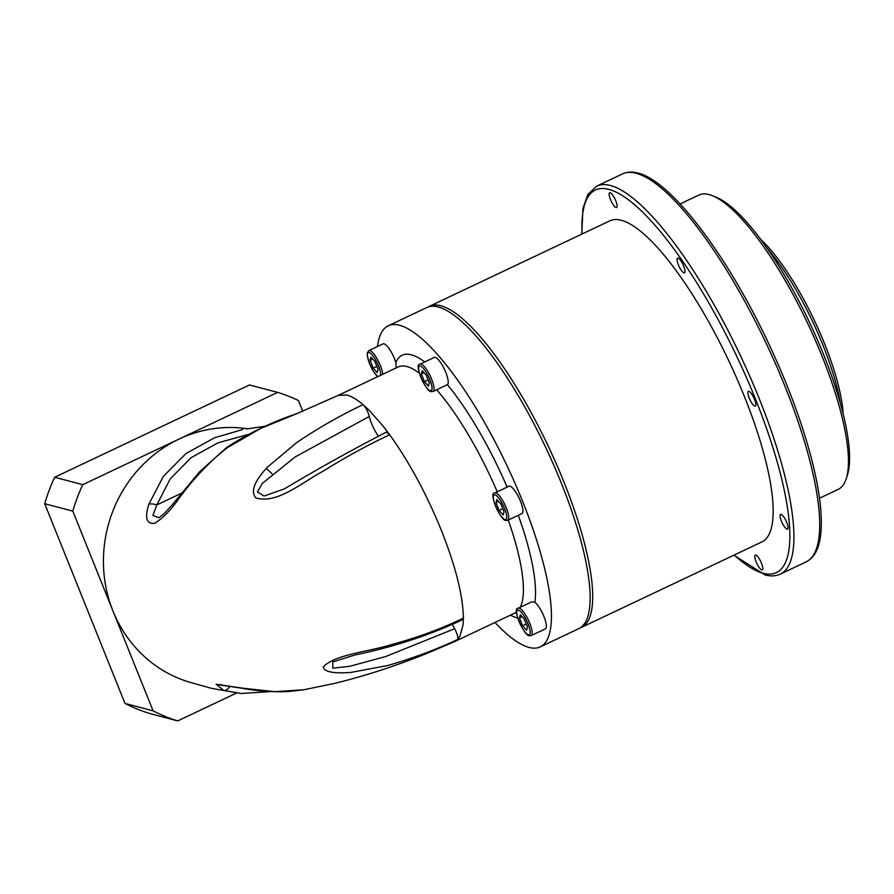 <?xml version="1.0" encoding="UTF-8"?>
<svg xmlns="http://www.w3.org/2000/svg" width="894" height="894" viewBox="0 0 894 894"><rect width="100%" height="100%" fill="white"/><g stroke="black" fill="none" stroke-linecap="round" stroke-linejoin="round"><path stroke-width="1.34" d="M396.176 367.915L395.83 362.428A15.131 4.045 -115.3 0 0 384.04 343.821A15.131 4.045 -115.3 0 0 383.079 343.866L368.909 350.582A15.131 4.045 64.7 0 1 369.87 350.537A15.131 4.045 64.7 0 1 377.637 359.779A15.131 4.045 64.7 0 1 382.766 374.262M433.098 391.46L447.402 384.666A15.131 4.045 -115.3 0 0 445.044 370.619A15.131 4.045 -115.3 0 0 435.289 357.354A15.131 4.045 -115.3 0 0 434.328 357.399L420.146 364.115A15.131 4.045 64.7 0 1 421.108 364.07A15.131 4.045 64.7 0 1 430.975 377.581A15.131 4.045 64.7 0 1 433.098 391.46L431.221 391.594C426.695 392.891 413.196 363.478 420.146 364.115M531.226 635.556L545.407 628.84A15.131 4.045 -115.3 0 0 544.021 616.726A15.131 4.045 -115.3 0 0 534.869 602.232L531.628 601.897L518.274 608.211A15.131 4.045 64.7 0 1 519.235 608.166A15.131 4.045 64.7 0 1 529.103 621.676A15.131 4.045 64.7 0 1 531.226 635.556L529.349 635.69C524.823 636.986 511.323 607.574 518.274 608.211M507.792 520.274L521.962 513.558A15.131 4.045 -115.3 0 0 519.839 499.679A15.131 4.045 -115.3 0 0 509.982 486.168A15.131 4.045 -115.3 0 0 509.01 486.213L494.84 492.929A15.131 4.045 64.7 0 1 495.801 492.885A15.131 4.045 64.7 0 1 505.658 506.395A15.131 4.045 64.7 0 1 507.792 520.274L505.903 520.409C501.378 521.705 487.878 492.292 494.84 492.929M247.426 428.785A130.256 122.444 104.8 0 0 178.912 439.133A130.256 122.444 104.8 0 0 112.957 610.982A130.256 122.444 104.8 0 0 191.528 682.759L211.532 688.346L240.866 693.509L223.656 690.358L216.113 684.245L243.57 688.302L274.648 691.665L303.938 689.755L335.473 683.184C366.529 675.54 397.808 665.292 429.299 652.43L454.454 641.668L457.493 639.601L459.941 636.316L463.036 624.984L463.371 618.089C463.047 595.829 455.705 566.584 441.345 530.332C426.516 493.957 409.284 462.097 389.672 434.741C367.099 445.38 344.928 457.527 323.147 471.194C302.34 482.145 277.162 504.562 255.785 497.88C248.588 489.174 259.785 475.541 267.395 467.16L296.752 442.541C318.018 428.17 340.122 415.531 363.042 404.636C356.941 399.462 351.532 396.243 346.805 394.992L338.144 395.405L297.099 413.542L260.992 428.304L227.612 447.492C209.33 461.773 192.825 479.184 178.107 499.735C170.318 510.608 162.552 518.453 154.785 523.247C146.549 524.387 144.571 518.051 148.84 504.25L163.423 476.29L185.952 453.537L214.526 437.769L242.766 429.511M284.225 488.973L284.225 488.973C318.23 468.624 352.258 449.693 386.309 432.182L389.672 434.741L383.034 426.002L369.021 410.145L363.042 404.636C365.814 407.463 367.892 411.396 369.3 416.425L295.065 457.013L262.266 483.464L257.45 491.991L264.088 496.014L284.46 488.85M494.997 622.47A177.627 47.471 -115.3 0 0 528.991 647.412A177.627 47.471 -115.3 0 0 540.289 646.876A177.627 47.471 -115.3 0 0 515.29 483.911A177.627 47.471 -115.3 0 0 399.495 325.282A177.627 47.471 -115.3 0 0 388.208 325.829A177.627 47.471 -115.3 0 0 377.491 346.514M540.289 646.876L578.954 628.56A177.627 47.471 -115.3 0 0 553.967 465.595A177.627 47.471 -115.3 0 0 438.172 306.966A177.627 47.471 -115.3 0 0 426.874 307.514L388.208 325.829M748.881 391.348A8.147 2.179 -115.3 0 0 748.367 391.371A8.147 2.179 -115.3 0 0 749.507 398.836A8.147 2.179 -115.3 0 0 754.815 406.111A8.147 2.179 -115.3 0 0 755.341 406.088A8.147 2.179 -115.3 0 0 754.19 398.612A8.147 2.179 -115.3 0 0 748.881 391.348M678.077 258.12A8.147 2.179 -115.3 0 0 677.563 258.142A8.147 2.179 -115.3 0 0 678.702 265.619A8.147 2.179 -115.3 0 0 684.011 272.882A8.147 2.179 -115.3 0 0 684.536 272.86A8.147 2.179 -115.3 0 0 683.385 265.395A8.147 2.179 -115.3 0 0 678.077 258.12M610.155 192.746A8.147 2.179 -115.3 0 0 609.641 192.769A8.147 2.179 -115.3 0 0 610.781 200.245A8.147 2.179 -115.3 0 0 616.089 207.509A8.147 2.179 -115.3 0 0 616.603 207.486A8.147 2.179 -115.3 0 0 615.463 200.021A8.147 2.179 -115.3 0 0 610.155 192.746M755.832 555.14A8.147 2.179 -115.3 0 0 755.318 555.163A8.147 2.179 -115.3 0 0 756.469 562.639A8.147 2.179 -115.3 0 0 761.777 569.903A8.147 2.179 -115.3 0 0 762.291 569.88A8.147 2.179 -115.3 0 0 761.14 562.415A8.147 2.179 -115.3 0 0 755.832 555.14M781.088 514.374A8.147 2.179 -115.3 0 0 780.574 514.396A8.147 2.179 -115.3 0 0 781.725 521.872A8.147 2.179 -115.3 0 0 787.022 529.136A8.147 2.179 -115.3 0 0 787.547 529.114A8.147 2.179 -115.3 0 0 786.396 521.649A8.147 2.179 -115.3 0 0 781.088 514.374M760.526 239.246A115.46 30.854 64.7 0 1 843.131 413.631M840.416 403.373A118.421 31.648 -115.3 0 0 766.75 247.85M712.395 195.708L715.993 197.149A159.858 42.722 64.7 0 1 809.651 322.734A159.858 42.722 64.7 0 1 847.501 474.759L846.339 478.458A162.82 43.515 -115.3 0 0 807.785 323.617A162.82 43.515 -115.3 0 0 712.395 195.708A162.82 43.515 -115.3 0 0 709.11 194.601A162.82 43.515 -115.3 0 0 698.762 195.104L680.099 203.944M819.496 498.237L838.17 489.398A162.82 43.515 -115.3 0 0 846.339 478.458M428.204 306.966A177.627 47.471 64.7 0 1 429.455 306.284A177.627 47.471 64.7 0 1 440.753 305.748A177.627 47.471 64.7 0 1 556.537 464.366A177.627 47.471 64.7 0 1 581.536 627.342A177.627 47.471 64.7 0 1 580.217 627.879M581.536 627.342L762.001 541.853A177.627 47.471 -115.3 0 0 737.014 378.888A177.627 47.471 -115.3 0 0 621.218 220.259A177.627 47.471 -115.3 0 0 609.92 220.807L429.455 306.284M236.452 693.096L177.738 720.91A171.704 161.412 -75.2 0 1 153.097 710.842L72.816 511.133A171.704 161.412 -75.2 0 1 82.773 484.671L277.621 392.377A171.704 161.412 -75.2 0 1 298.428 400.534L302.764 411.307M177.738 720.91L149.622 713.479A171.704 161.412 -75.2 0 1 124.981 703.422L44.7 503.702A171.704 161.412 -75.2 0 1 54.668 477.251L249.515 384.956L277.621 392.377M82.773 484.671L54.668 477.251M72.816 511.133L44.7 503.702M153.097 710.842L124.981 703.422M454.644 628.717C457.426 634.103 458.376 637.735 457.493 639.601C434.73 650.15 411.363 658.811 387.393 665.583L351.096 672.389C340.391 673.26 324.097 673.428 323.282 666.879C335.127 654.218 369.591 651.692 392.008 644.418C416.984 637.802 440.776 629.03 463.371 618.089L462.801 619.62C429.209 635.332 393.271 647.111 354.952 654.978L332.758 661.906L332.803 668.231L350.102 666.22L385.616 656.554L454.644 628.717A17.757 4.749 64.7 0 1 452.375 624.269M266.177 468.49A103.615 97.401 -75.2 0 1 272.1 473.809M378.374 436.104A17.757 4.749 64.7 0 1 369.3 416.425M247.895 434.529L217.946 442.854L191.182 457.605L170.218 478.86L156.796 504.92L152.885 515.525L158.886 517.738L164.06 513.737L171.804 505.289L199.619 471.786L226.517 447.615C248.331 433.344 271.843 421.99 297.054 413.553M220.784 684.927L251.024 689.632M230.171 686.223L229.758 686.413A8.884 5.733 106.4 0 1 223.656 690.358M227.612 447.492A8.884 2.794 -125.8 0 0 226.517 447.615M148.84 504.25A8.884 3.475 18.8 0 1 156.796 504.92L181.627 493.153M499.143 510.44L503.143 514.966L504.015 511.737L500.908 503.981L496.908 499.467L496.025 502.696L499.143 510.44L502.808 508.708M498.662 501.445L496.025 502.696M519.47 617.977L522.577 625.722L526.577 630.248L527.46 627.018L524.342 619.263L520.353 614.748L519.47 617.977L522.107 616.726M378.084 369.378L374.977 361.634L370.976 357.108L370.094 360.338L373.211 368.093L377.201 372.608L378.084 369.378M428.449 386.141L429.332 382.911L426.214 375.167L422.225 370.641L421.342 373.882L424.449 381.626L428.449 386.141M526.242 623.99L522.577 625.722M428.114 379.894L424.449 381.626M423.968 372.63L421.342 373.882M376.877 366.361L373.211 368.093M372.731 359.097L370.094 360.338M517.727 618.033A145.063 38.766 64.7 0 1 517.123 617.888A145.063 38.766 64.7 0 1 510.474 615.139M395.83 362.428A145.063 38.766 64.7 0 1 411.374 354.817A145.063 38.766 64.7 0 1 424.728 361.947M419.375 373.189A136.179 36.397 -115.3 0 0 406.871 366.529A136.179 36.397 -115.3 0 0 398.21 366.942L338.144 395.405M430.316 390.767A13.645 3.643 -115.3 0 0 429.835 379.581A13.645 3.643 -115.3 0 0 420.359 366.026A13.645 3.643 -115.3 0 0 420.839 377.212A13.645 3.643 -115.3 0 0 430.316 390.767M380.788 375.201A13.645 3.643 -115.3 0 0 376.665 361.824A13.645 3.643 -115.3 0 0 369.121 352.482A13.645 3.643 -115.3 0 0 369.021 362.193A13.645 3.643 -115.3 0 0 377.849 376.597M528.443 634.874A13.645 3.643 -115.3 0 0 527.963 623.688A13.645 3.643 -115.3 0 0 518.486 610.121A13.645 3.643 -115.3 0 0 518.967 621.308A13.645 3.643 -115.3 0 0 528.443 634.874M504.998 519.593A13.645 3.643 -115.3 0 0 504.518 508.407A13.645 3.643 -115.3 0 0 495.052 494.84A13.645 3.643 -115.3 0 0 495.522 506.026A13.645 3.643 -115.3 0 0 504.998 519.593M622.447 173.928C627.052 171.827 632.203 171.547 637.925 173.09C671.17 180.823 727.135 255.092 768.471 343.14C786.977 382.498 801.013 419.889 810.579 455.303C816.144 476.167 819.563 494.55 820.826 510.463C821.72 521.839 821.418 531.55 819.932 539.574C817.965 550.738 813.384 558.169 806.209 561.857A214.627 57.361 -115.3 0 0 776.003 364.942A214.627 57.361 -115.3 0 0 636.081 173.268A214.627 57.361 -115.3 0 0 622.447 173.928L596.667 186.142A214.627 57.361 64.7 0 1 610.3 185.483A214.627 57.361 64.7 0 1 750.222 377.156A214.627 57.361 64.7 0 1 780.417 574.071C775.813 576.172 770.662 576.451 764.94 574.909L733.885 555.174M734.197 555.018A211.666 56.568 -115.3 0 0 763.118 573.266A211.666 56.568 -115.3 0 0 755.754 399.763A211.666 56.568 -115.3 0 0 608.803 189.394A211.666 56.568 -115.3 0 0 582.117 233.971M454.733 641.534L514.81 613.083A136.179 36.397 -115.3 0 0 516.564 612.01M520.33 607.238A136.179 36.397 -115.3 0 0 508.273 520.04M497.232 491.801A136.179 36.397 -115.3 0 0 436.652 389.773M766.784 574.73A214.627 57.361 64.7 0 1 760.615 572.495M447.402 384.666A145.063 38.766 64.7 0 1 507.133 487.107M518.297 515.29A145.063 38.766 64.7 0 1 534.869 602.232M806.209 561.857L780.417 574.071M303.938 689.755L289.41 691.464C273.519 692.302 257.103 691.129 240.162 687.933L219.086 684.882L220.717 684.368M240.866 693.509L270.759 691.587M265.339 426.248L246.453 428.964M596.667 186.142L587.839 194.49L582.933 208.425L581.804 234.116M368.909 350.582L367.356 352.683L367.233 355.164L369.334 363.188L373.055 370.764L377.648 376.687"/></g></svg>

